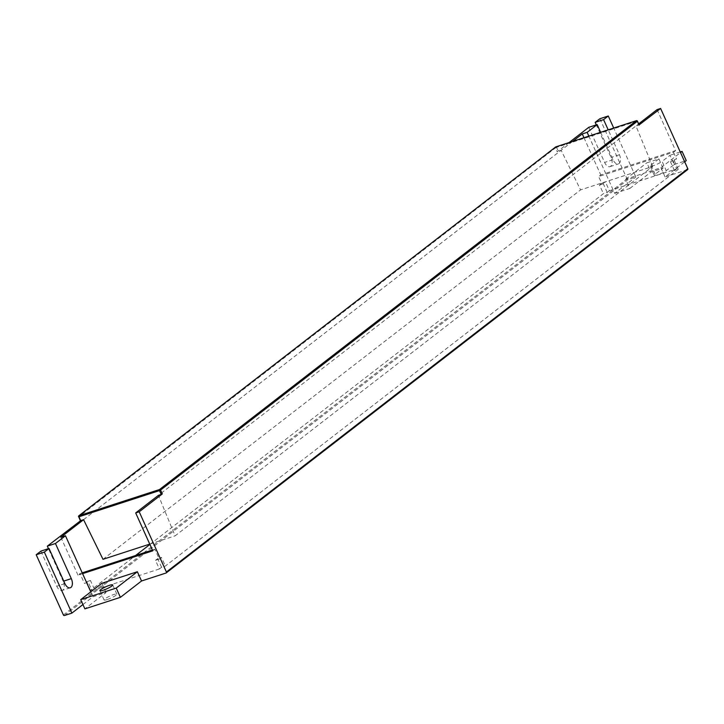 <?xml version="1.0" encoding="UTF-8"?>
<svg xmlns="http://www.w3.org/2000/svg" width="724" height="724" viewBox="0 0 724 724"><rect width="100%" height="100%" fill="white"/><g stroke="black" fill="none" stroke-linecap="round" stroke-linejoin="round"><path stroke-width="0.54" stroke-dasharray="3.62 2.71" d="M599.879 118.736L627.074 178.964A0.86 0.697 52.3 0 0 628.097 179.516L635.826 177L613.717 128.048M657.084 109.614L675.582 150.592L605.644 173.326L614.685 193.353L635.826 177M600.639 132.302L613.02 159.723A7.023 3.891 72 0 0 618.405 163.914A7.023 3.891 72 0 0 619.445 154.755L608.196 129.849M675.582 150.592L673.465 152.221L598.648 176.547L600.766 174.909L605.644 173.326L588.847 136.13M572.594 141.424L561.127 150.293L580.567 189.896L652.668 166.457L175.108 535.86L158.384 495.37L638.668 123.858M569.064 142.565L557.209 151.741L555.471 147.886L556.539 147.361L637.048 121.189L639.011 124.98M83.568 519.696L561.127 150.293L557.209 151.741M652.668 166.457L635.944 125.967L638.785 125.035M673.465 152.221L676.533 158.999L672.732 160.239L676.632 168.864L609.4 190.72L605.508 182.095L601.707 183.326L598.648 176.547M687.474 169.688L665.103 176.964L684.687 161.814M614.685 193.353L629.862 188.421L625.69 179.172L660.931 167.715L665.103 176.964M107.261 599.535A7.023 1.14 -24.3 0 0 113.876 596.612A7.023 1.14 -24.3 0 0 116.872 594.16A7.023 1.14 -24.3 0 0 113.677 594.567A7.023 1.14 -24.3 0 0 107.061 597.481A7.023 1.14 -24.3 0 0 104.075 599.943A7.023 1.14 -24.3 0 0 107.261 599.535M629.862 188.421L651.003 172.068L663.066 168.14L655.157 174.258A7.023 1.14 -24.3 0 0 654.315 175.344A7.023 1.14 -24.3 0 0 659.283 174.294A7.023 1.14 -24.3 0 0 666.27 170.647L662.098 161.407L670.008 155.289L674.18 164.529L666.27 170.647M674.18 164.529L686.243 160.61M82.934 604.549L93.016 596.757L106.021 592.531L84.889 608.875M63.757 581.082L63.178 581.272L48.454 548.665M90.79 591.843L93.016 596.757M106.021 592.531L101.849 583.282M676.632 168.864L674.433 170.556L678.234 169.326L165.362 566.041L161.57 567.272L159.38 568.974L155.479 560.34L159.28 559.109L154.827 549.254L152.791 550.828M154.827 549.254L152.429 550.032M82.219 572.856L80.011 573.571L84.455 583.435L88.256 582.196L92.147 590.829L94.337 589.128L90.545 590.368L135.632 555.489M82.581 573.652L77.975 575.146L80.011 573.571M149.759 544.104L175.108 535.86M40.897 551.118L56.753 586.241A7.023 3.891 -108 0 0 62.137 590.431A7.023 3.891 -108 0 0 63.178 581.272M159.38 568.974L92.147 590.829M588.757 127.333L604.621 162.457A7.023 3.891 72 0 0 609.997 166.647A7.023 3.891 72 0 0 611.038 157.488L596.314 124.881M159.28 559.109L161.47 557.417L165.362 566.041M678.234 169.326L674.334 160.701L676.533 158.999M60.861 537.253L77.975 575.146M149.913 544.448L603.418 193.652L607.21 192.412L609.4 190.72M583.969 137.723L600.766 174.909M90.545 590.368L86.654 581.734L84.455 583.435M601.707 183.326L599.517 185.018L603.418 193.652M660.931 167.715L680.515 152.565M680.243 151.959L670.008 155.289M655.157 174.258L650.985 165.018A7.023 1.14 -24.3 0 0 650.143 166.104A7.023 1.14 -24.3 0 0 655.111 165.054A7.023 1.14 -24.3 0 0 662.098 161.407M650.985 165.018L658.894 158.9L646.831 162.828L651.003 172.068M625.69 179.172L646.831 162.828M658.894 158.9L663.066 168.14M161.57 567.272L157.669 558.647L161.47 557.417M155.479 560.34L157.669 558.647M94.337 589.128L90.446 580.503L88.256 582.196M86.654 581.734L90.446 580.503M607.21 192.412L603.309 183.787L605.508 182.095M599.517 185.018L603.309 183.787M674.433 170.556L670.542 161.932L674.334 160.701M672.732 160.239L670.542 161.932M103.007 559.308L580.567 189.896M636.631 120.7A0.86 0.471 -108 0 1 637.048 121.189L637.265 121.134M555.978 146.836A0.86 0.471 -108 0 1 556.539 147.361L558.276 151.216M555.489 147.135A0.86 0.697 -127.7 0 0 555.471 147.886L78.762 516.827M64.418 615.536L628.097 179.516M64.889 583.598L56.753 586.241M63.395 614.984L627.074 178.964M613.02 159.723L604.621 162.457M619.445 154.755L611.038 157.488M609.997 166.647L618.405 163.914M70.264 587.788L62.137 590.431M116.872 594.16L112.7 584.92M654.315 175.344L650.143 166.104M104.075 599.943L99.894 590.694"/><path stroke-width="1.09" d="M596.314 124.881L595.182 122.365L599.879 118.736L608.278 116.003L613.717 128.048M608.278 116.003L603.581 119.632L595.182 122.365M608.196 129.849L603.581 119.632M569.064 142.565L588.757 127.333L597.164 124.6L600.639 132.302M597.164 124.6L587.146 132.356L582.259 133.94L572.594 141.424M588.847 136.13L587.146 132.356M82.581 573.652L65.468 535.76L60.861 537.253L83.568 519.696L80.717 520.619L78.979 516.764L159.488 490.591L161.226 494.447L162.303 493.922L139.207 511.787L135.678 512.927L152.791 550.828L82.581 573.652L90.79 591.843M161.226 494.447L158.384 495.37L135.678 512.927M639.011 124.98L660.605 108.464L657.084 109.614L638.668 123.858M139.207 511.787L166.402 572.014A0.86 0.697 52.3 0 1 166.249 572.91L687.646 169.597A0.86 0.697 52.3 0 0 687.8 168.701L660.605 108.464M687.646 169.597A0.86 0.697 52.3 0 1 687.474 169.688L166.375 572.765M80.717 599.635L116.229 588.087L120.401 597.336L84.889 608.875L80.717 599.635L101.849 583.282L137.361 571.743L141.533 580.983L166.067 573.01A0.86 0.697 52.3 0 0 166.249 572.91M684.687 161.814L686.243 160.61L682.071 151.37L680.243 151.959M120.401 597.336L141.533 580.983M71.875 613.11L64.418 615.536A0.86 0.697 52.3 0 1 63.395 614.984L36.2 554.756L44.336 552.104L71.875 613.11L82.934 604.549M116.229 588.087L137.361 571.743M48.454 548.665L47.313 546.149L55.449 543.507L71.305 578.63A7.023 3.891 -108 0 1 70.264 587.788A7.023 3.891 -108 0 1 64.889 583.598L49.033 548.475L40.897 551.118L36.2 554.756M152.429 550.032L82.219 572.856M83.568 519.696L103.007 559.308L149.759 544.104M47.313 546.149L80.717 520.619M49.033 548.475L44.336 552.104M103.089 590.286A7.023 1.14 -24.3 0 0 109.704 587.372A7.023 1.14 -24.3 0 0 112.7 584.92A7.023 1.14 -24.3 0 0 109.505 585.327A7.023 1.14 -24.3 0 0 102.889 588.241A7.023 1.14 -24.3 0 0 99.894 590.694A7.023 1.14 -24.3 0 0 103.089 590.286M65.468 535.76L55.449 543.507M78.762 516.827L80.328 520.665L78.979 516.764A0.86 0.471 72 0 1 79.025 515.696L555.797 146.9A0.86 0.471 -108 0 1 555.978 146.836M135.632 555.489L149.913 544.448M582.259 133.94L583.969 137.723M680.515 152.565L682.071 151.37M637.265 121.134L637.337 121.27A0.86 0.697 -127.7 0 0 636.315 120.718A0.86 0.471 -108 0 1 636.631 120.7M639.174 124.99L637.437 121.134A0.86 0.86 0 0 0 636.396 120.673L555.887 146.854A0.86 0.86 0 0 0 555.625 146.99A0.86 0.697 -127.7 0 1 555.797 146.9L636.315 120.718L159.533 489.524A0.86 0.471 72 0 0 159.488 490.591L160.556 490.067L162.303 493.922M639.075 125.125L637.337 121.27L160.556 490.067A0.86 0.697 -127.7 0 0 159.533 489.524L79.025 515.696A0.86 0.697 52.3 0 0 78.844 515.787A0.86 0.86 0 0 0 78.59 516.818L78.69 516.683A0.86 0.697 52.3 0 1 78.844 515.787L555.625 146.99A0.86 0.697 -127.7 0 0 555.489 147.135M71.305 578.63L63.757 581.082M687.8 168.701L166.402 572.014"/></g></svg>
